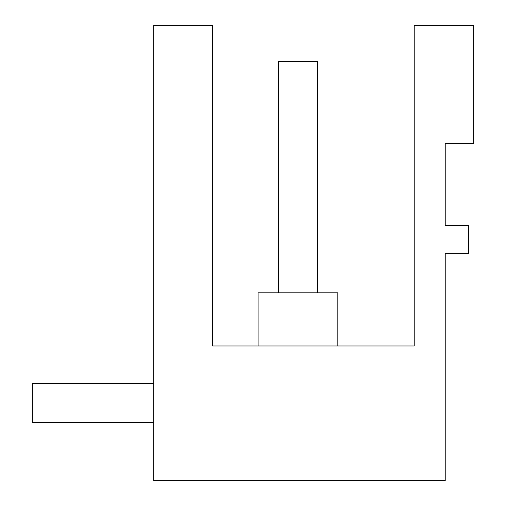 <?xml version="1.0" encoding="UTF-8"?>
<svg xmlns="http://www.w3.org/2000/svg" width="506" height="506" viewBox="0 0 506 506"><rect width="100%" height="100%" fill="white"/><g stroke="black" fill="none" stroke-linecap="round" stroke-linejoin="round"><path stroke-width="0.76" d="M212.602 25.3L153.761 25.3L153.761 480.7L445.217 480.7L445.217 253.759L468.746 253.759L468.746 225.296L445.217 225.296L445.217 143.704L473.679 143.704L473.679 25.3L414.212 25.3L414.212 345.977L212.602 345.977M212.583 25.3L212.583 345.977M258.104 292.847L258.104 345.977L258.104 292.847L337.837 292.847L337.837 345.977M153.761 422.447L32.321 422.447L32.321 383.358L153.761 383.358M317.515 292.847L317.515 61.352L278.426 61.352L278.426 292.847"/></g></svg>
